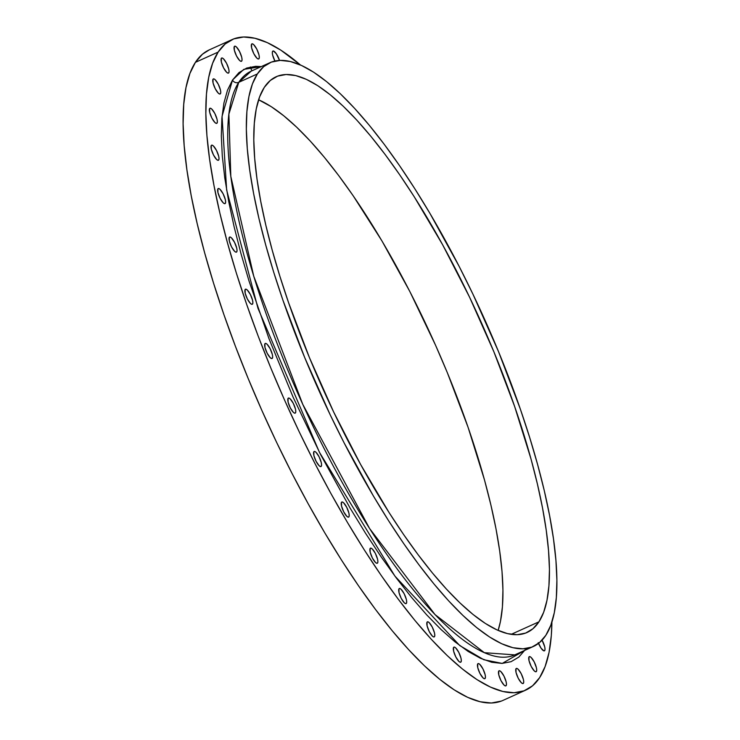 <?xml version="1.0" encoding="UTF-8"?>
<svg xmlns="http://www.w3.org/2000/svg" width="740" height="740" viewBox="0 0 740 740"><rect width="100%" height="100%" fill="white"/><g stroke="black" fill="none" stroke-linecap="round" stroke-linejoin="round"><path stroke-width="1.11" d="M370.148 548.451A8.27 2.331 -114.3 0 1 370.472 548.164A8.27 2.331 -114.3 0 1 375.689 554.084A8.27 2.331 -114.3 0 1 377.604 562.955L376.854 563.297L377.604 562.955L377.89 561.53L377.557 559.218L375.365 553.428L372.294 548.969L370.999 548.137L370.148 548.451L370.194 552.188L372.396 557.988L375.457 562.446L376.753 563.279L377.604 562.955A8.27 2.331 -114.3 0 1 377.28 563.242A8.27 2.331 -114.3 0 1 372.063 557.331A8.27 2.331 -114.3 0 1 370.148 548.451L370.148 548.451M398.971 588.809A8.27 2.331 -114.3 0 1 399.295 588.513A8.27 2.331 -114.3 0 1 404.503 594.433A8.27 2.331 -114.3 0 1 406.417 603.304L405.668 603.646L406.417 603.304L406.704 601.879L406.38 599.567L404.179 593.776L401.108 589.317L399.822 588.485L398.971 588.809L399.008 592.546L401.21 598.336L404.281 602.795L405.566 603.627L406.417 603.304A8.27 2.331 -114.3 0 1 406.103 603.6A8.27 2.331 -114.3 0 1 400.886 597.679A8.27 2.331 -114.3 0 1 398.971 588.809L398.971 588.809M427.063 622.137A8.27 2.331 -114.3 0 1 427.387 621.841A8.27 2.331 -114.3 0 1 432.604 627.76A8.27 2.331 -114.3 0 1 434.519 636.631L433.76 636.974L434.519 636.631L434.796 635.207L434.473 632.894L432.271 627.104L429.209 622.645L427.914 621.813L427.063 622.137L427.11 625.864L429.302 631.664L432.373 636.123L433.668 636.955L434.519 636.631A8.27 2.331 -114.3 0 1 434.195 636.918A8.27 2.331 -114.3 0 1 428.978 631.007A8.27 2.331 -114.3 0 1 427.063 622.137M453.583 647.417A8.27 2.331 -114.3 0 1 453.907 647.13A8.27 2.331 -114.3 0 1 459.115 653.041A8.27 2.331 -114.3 0 1 461.029 661.921L460.28 662.263L461.029 661.921L461.316 660.496L460.992 658.184L458.791 652.393L455.72 647.935L454.434 647.102L453.583 647.417L453.62 651.154L455.822 656.954L458.893 661.412L460.178 662.245L461.029 661.921A8.27 2.331 -114.3 0 1 460.715 662.207A8.27 2.331 -114.3 0 1 455.498 656.297A8.27 2.331 -114.3 0 1 453.583 647.417M477.716 663.9A8.27 2.331 -114.3 0 1 478.04 663.614A8.27 2.331 -114.3 0 1 483.257 669.524A8.27 2.331 -114.3 0 1 485.172 678.404L484.413 678.746L485.172 678.404L485.449 676.98L485.126 674.667L482.924 668.877L479.862 664.418L478.567 663.586L477.716 663.9L477.753 667.637L479.955 673.437L483.026 677.896L484.312 678.728L485.172 678.404A8.27 2.331 -114.3 0 1 484.848 678.691A8.27 2.331 -114.3 0 1 479.631 672.78A8.27 2.331 -114.3 0 1 477.716 663.9L477.716 663.9M498.732 671.078A8.27 2.331 -114.3 0 1 499.056 670.792A8.27 2.331 -114.3 0 1 504.273 676.702A8.27 2.331 -114.3 0 1 506.188 685.582L505.429 685.924L506.188 685.582L506.474 684.158L506.141 681.845L503.949 676.055L500.878 671.596L499.583 670.764L498.732 671.078L498.779 674.815L500.971 680.615L504.042 685.074L505.337 685.897L506.188 685.582A8.27 2.331 -114.3 0 1 505.864 685.869A8.27 2.331 -114.3 0 1 500.647 679.958A8.27 2.331 -114.3 0 1 498.732 671.078M516.002 668.738A8.27 2.331 -114.3 0 1 516.317 668.442A8.27 2.331 -114.3 0 1 521.534 674.362A8.27 2.331 -114.3 0 1 523.448 683.233L522.699 683.575L523.448 683.233L523.735 681.808L523.411 679.496L521.21 673.705L518.139 669.247L516.853 668.414L516.002 668.738L516.039 672.466L518.24 678.265L521.312 682.724L522.597 683.557L523.448 683.233A8.27 2.331 -114.3 0 1 523.125 683.52A8.27 2.331 -114.3 0 1 517.917 677.609A8.27 2.331 -114.3 0 1 516.002 668.738M528.98 656.935A8.27 2.331 -114.3 0 1 529.304 656.639A8.27 2.331 -114.3 0 1 534.521 662.559A8.27 2.331 -114.3 0 1 536.435 671.43L535.677 671.772L536.435 671.43L536.722 670.005L536.389 667.693L534.197 661.902L531.126 657.444L529.831 656.611L528.98 656.935L529.026 660.672L531.218 666.462L534.289 670.921L535.584 671.754L536.435 671.43A8.27 2.331 -114.3 0 1 536.112 671.726A8.27 2.331 -114.3 0 1 530.895 665.806A8.27 2.331 -114.3 0 1 528.98 656.935M542.059 640.174A8.27 2.331 -114.3 0 1 544.742 650.534L543.993 650.876L544.742 650.534L545.029 649.11L544.705 646.806L542.059 640.174M272.598 51.328A8.27 2.331 -114.3 0 1 272.921 51.041A8.27 2.331 -114.3 0 1 279.535 60.421L276.27 53.706L273.449 51.014L272.598 51.328L272.311 52.753L272.635 55.065L274.929 61.041A8.27 2.331 -114.3 0 1 272.598 51.328L272.598 51.328M251.572 44.16A8.27 2.331 -114.3 0 1 251.896 43.864A8.27 2.331 -114.3 0 1 257.113 49.784A8.27 2.331 -114.3 0 1 259.028 58.654L258.279 58.997L259.028 58.654L259.315 57.23L258.991 54.917L256.789 49.127L253.718 44.668L252.423 43.836L251.572 44.16L251.618 47.887L253.82 53.687L256.882 58.146L258.177 58.978L259.028 58.654A8.27 2.331 -114.3 0 1 258.704 58.941A8.27 2.331 -114.3 0 1 253.487 53.03A8.27 2.331 -114.3 0 1 251.572 44.16M234.312 46.5A8.27 2.331 -114.3 0 1 234.636 46.213A8.27 2.331 -114.3 0 1 239.853 52.124A8.27 2.331 -114.3 0 1 241.767 61.004L241.009 61.346L241.767 61.004L242.045 59.579L241.721 57.267L239.52 51.476L236.458 47.018L235.163 46.185L234.312 46.5L234.358 50.237L236.55 56.037L239.621 60.495L240.916 61.328L241.767 61.004A8.27 2.331 -114.3 0 1 241.444 61.291A8.27 2.331 -114.3 0 1 236.227 55.38A8.27 2.331 -114.3 0 1 234.312 46.5M221.325 58.303A8.27 2.331 -114.3 0 1 221.649 58.016A8.27 2.331 -114.3 0 1 226.865 63.927A8.27 2.331 -114.3 0 1 228.78 72.807L228.031 73.14L228.78 72.807L229.067 71.382L228.743 69.07L226.542 63.27L223.471 58.812L222.176 57.979L221.325 58.303L221.371 62.04L223.572 67.83L226.634 72.289L227.929 73.121L228.78 72.807A8.27 2.331 -114.3 0 1 228.457 73.094A8.27 2.331 -114.3 0 1 223.24 67.183A8.27 2.331 -114.3 0 1 221.325 58.303M213.018 79.199A8.27 2.331 -114.3 0 1 213.342 78.912A8.27 2.331 -114.3 0 1 218.559 84.823A8.27 2.331 -114.3 0 1 220.474 93.703L219.715 94.035L220.474 93.703L220.751 92.278L220.428 89.966L218.226 84.166L215.164 79.707L213.869 78.875L213.018 79.199L213.055 82.936L215.257 88.726L218.328 93.184L219.623 94.017L220.474 93.703A8.27 2.331 -114.3 0 1 220.15 93.989A8.27 2.331 -114.3 0 1 214.933 88.079A8.27 2.331 -114.3 0 1 213.018 79.199M209.633 108.549A8.27 2.331 -114.3 0 1 209.957 108.262A8.27 2.331 -114.3 0 1 215.174 114.182A8.27 2.331 -114.3 0 1 217.088 123.053L216.33 123.395L217.088 123.053L217.375 121.628L217.042 119.316L214.85 113.525L211.779 109.067L210.484 108.234L209.633 108.549L209.679 112.286L211.871 118.085L214.942 122.544L216.237 123.377L217.088 123.053A8.27 2.331 -114.3 0 1 216.765 123.34A8.27 2.331 -114.3 0 1 211.548 117.429A8.27 2.331 -114.3 0 1 209.633 108.549M211.279 145.475A8.27 2.331 -114.3 0 1 211.603 145.188A8.27 2.331 -114.3 0 1 216.82 151.099A8.27 2.331 -114.3 0 1 218.735 159.979L217.976 160.312L218.735 159.979L219.012 158.554L218.689 156.242L216.487 150.442L213.425 145.983L212.13 145.151L211.279 145.475L211.326 149.212L213.518 155.002L216.589 159.461L217.884 160.293L218.735 159.979A8.27 2.331 -114.3 0 1 218.411 160.266A8.27 2.331 -114.3 0 1 213.194 154.355A8.27 2.331 -114.3 0 1 211.279 145.475L211.279 145.475M217.902 188.848A8.27 2.331 -114.3 0 1 218.226 188.552A8.27 2.331 -114.3 0 1 223.443 194.472A8.27 2.331 -114.3 0 1 225.358 203.343L224.608 203.685L225.358 203.343L225.645 201.918L225.312 199.606L223.119 193.815L220.048 189.357L218.753 188.524L217.902 188.848L217.949 192.576L220.15 198.376L223.212 202.834L224.507 203.667L225.358 203.343A8.27 2.331 -114.3 0 1 225.034 203.63A8.27 2.331 -114.3 0 1 219.817 197.719A8.27 2.331 -114.3 0 1 217.902 188.848M229.308 237.337A8.27 2.331 -114.3 0 1 229.631 237.05A8.27 2.331 -114.3 0 1 234.848 242.961A8.27 2.331 -114.3 0 1 236.763 251.84L236.005 252.183L236.763 251.84L237.041 250.416L236.717 248.104L234.515 242.313L231.454 237.855L230.159 237.022L229.308 237.337L229.354 241.074L231.546 246.873L234.617 251.332L235.912 252.164L236.763 251.84A8.27 2.331 -114.3 0 1 236.439 252.127A8.27 2.331 -114.3 0 1 231.222 246.217A8.27 2.331 -114.3 0 1 229.308 237.337M245.143 289.488A8.27 2.331 -114.3 0 1 245.467 289.201A8.27 2.331 -114.3 0 1 250.675 295.112A8.27 2.331 -114.3 0 1 252.59 303.992L251.84 304.334L252.59 303.992L252.877 302.568L252.553 300.255L250.351 294.464L247.28 290.006L245.995 289.173L245.143 289.488L245.181 293.225L247.382 299.025L250.453 303.483L251.739 304.316L252.59 303.992A8.27 2.331 -114.3 0 1 252.275 304.279A8.27 2.331 -114.3 0 1 247.058 298.368A8.27 2.331 -114.3 0 1 245.143 289.488L245.143 289.488M264.929 343.712A8.27 2.331 -114.3 0 1 265.253 343.425A8.27 2.331 -114.3 0 1 270.461 349.336A8.27 2.331 -114.3 0 1 272.375 358.216L271.626 358.549L272.375 358.216L272.662 356.791L272.339 354.479L270.137 348.679L267.066 344.22L265.78 343.388L264.929 343.712L264.966 347.449L267.168 353.239L270.239 357.697L271.525 358.53L272.375 358.216A8.27 2.331 -114.3 0 1 272.061 358.502A8.27 2.331 -114.3 0 1 266.844 352.591A8.27 2.331 -114.3 0 1 264.929 343.712L264.929 343.712M288.064 398.351A8.27 2.331 -114.3 0 1 288.387 398.065A8.27 2.331 -114.3 0 1 293.595 403.985A8.27 2.331 -114.3 0 1 295.51 412.855L294.761 413.197L295.51 412.855L295.796 411.431L295.473 409.118L293.271 403.328L290.2 398.869L288.914 398.037L288.064 398.351L288.101 402.088L290.302 407.888L293.373 412.346L294.659 413.179L295.51 412.855A8.27 2.331 -114.3 0 1 295.186 413.142A8.27 2.331 -114.3 0 1 289.978 407.231A8.27 2.331 -114.3 0 1 288.064 398.351M341.482 502.303A8.27 2.331 -114.3 0 1 341.806 502.016A8.27 2.331 -114.3 0 1 347.023 507.927A8.27 2.331 -114.3 0 1 348.938 516.807L348.179 517.149L348.938 516.807L349.225 515.382L348.892 513.07L346.699 507.279L343.628 502.821L342.333 501.988L341.482 502.303L341.529 506.04L343.73 511.84L346.792 516.298L348.087 517.13L348.938 516.807A8.27 2.331 -114.3 0 1 348.614 517.094A8.27 2.331 -114.3 0 1 343.397 511.183A8.27 2.331 -114.3 0 1 341.482 502.303M313.843 451.761A8.27 2.331 -114.3 0 1 314.167 451.474A8.27 2.331 -114.3 0 1 319.375 457.385A8.27 2.331 -114.3 0 1 321.289 466.265L320.54 466.598L321.289 466.265L321.576 464.84L321.252 462.528L319.051 456.728L315.98 452.269L314.694 451.437L313.843 451.761L313.88 455.498L316.082 461.288L319.153 465.747L320.439 466.579L321.289 466.265A8.27 2.331 -114.3 0 1 320.975 466.552A8.27 2.331 -114.3 0 1 315.758 460.641A8.27 2.331 -114.3 0 1 313.843 451.761M524.808 650.349L502.238 663.419L483.858 659.738L459.753 645.558L394.892 576.081L319.44 452.307L257.983 308.321L226.653 190.032L222.046 116.328L232.508 80.05A4.727 4.468 -146.9 0 0 238.77 82.334L257.372 73.935A320.244 90.15 -114.3 0 1 269.86 62.724A320.244 90.15 -114.3 0 1 471.732 291.671A320.244 90.15 -114.3 0 1 545.861 635.281L545.861 635.281A320.244 90.15 -114.3 0 1 533.374 646.482A320.244 90.15 -114.3 0 1 331.511 417.545A320.244 90.15 -114.3 0 1 257.372 73.935L238.77 82.334A320.244 90.15 65.7 0 1 251.258 71.123L238.77 82.334A4.727 4.468 33.1 0 1 232.508 80.05L243.811 69.347L261.294 66.591L255.744 66.313L246.697 68.052L238.928 72.64L232.508 80.05L227.495 90.206L223.933 102.999L221.871 118.326L221.325 136.012L222.287 155.909L224.756 177.822L228.715 201.53L234.127 226.819L240.925 253.432L249.047 281.117L268.962 338.633L293.105 397.167L320.54 454.453L350.214 508.297L365.542 533.272L380.998 556.628L396.427 578.134L411.69 597.587L426.638 614.801L441.132 629.611L455.017 641.867L468.17 651.45L480.473 658.285L491.786 662.282L502.016 663.419L511.062 661.69L518.832 657.092L525.252 649.683M514.772 654.882L484.339 652.689L435.028 614.579L369.593 528.517L302.771 404.345L253.764 276.251L230.815 176.37L228.882 114.108L238.77 82.334A320.244 90.15 65.7 0 0 312.9 425.935A320.244 90.15 65.7 0 0 514.772 654.882L533.374 646.482M501.304 701.095L491.369 703L480.14 701.751L467.708 697.357L454.203 689.856L439.754 679.32L424.501 665.861L408.591 649.6L392.172 630.702L375.411 609.335L358.465 585.719L341.492 560.069L324.666 532.643L308.136 503.69L292.069 473.507L276.621 442.381L261.942 410.598L248.168 378.482L235.431 346.329L223.859 314.454L213.564 283.161L204.638 252.756L197.173 223.526L191.235 195.758L186.896 169.719L184.177 145.66L183.113 123.811L183.724 104.377L185.99 87.551L189.893 73.501L195.397 62.354L218.133 52.087L212.63 63.242L208.726 77.293L206.46 94.119L205.85 113.544L206.913 135.401L209.633 159.461L213.98 185.5L219.91 213.268L227.374 242.489L236.301 272.894L246.596 304.186L258.168 336.062L270.905 368.215L284.678 400.34L299.358 432.114L314.805 463.249L330.873 493.432L347.402 522.375L364.228 549.802L381.202 575.452L398.148 599.076L414.909 620.435L431.328 639.341L447.238 655.603L462.491 669.062L476.939 679.588L490.444 687.09L502.876 691.484L514.106 692.732L524.04 690.827L532.569 685.786L539.627 677.646L545.13 666.5L549.043 652.449L551.309 635.623L551.91 622.081A356.874 100.464 -114.3 0 1 539.627 677.646L539.627 677.646A356.874 100.464 -114.3 0 1 525.715 690.133A356.874 100.464 -114.3 0 1 300.755 435A356.874 100.464 -114.3 0 1 218.133 52.087L195.397 62.354A356.874 100.464 65.7 0 0 278.009 445.267A356.874 100.464 65.7 0 0 502.978 700.401L525.715 690.133M264.291 87.394A304.88 85.831 -114.3 0 1 276.177 76.729A304.88 85.831 -114.3 0 1 468.365 294.687A304.88 85.831 -114.3 0 1 538.942 621.813L511.192 634.337L538.942 621.813A304.88 85.831 -114.3 0 1 527.056 632.487A304.88 85.831 -114.3 0 1 334.868 414.52A304.88 85.831 -114.3 0 1 264.291 87.394L259.592 96.922L256.253 108.928L254.32 123.303L253.802 139.897L254.708 158.564L257.021 179.117L260.739 201.363L265.808 225.09L272.19 250.055L279.812 276.029L288.609 302.762L309.375 357.466L333.685 412.05L360.602 464.433L389.101 512.598L403.596 534.511L418.082 554.686L432.401 572.936L446.424 589.086L460.021 602.98L473.045 614.477L485.394 623.469L496.929 629.879L507.548 633.634L517.14 634.707L525.631 633.07L532.92 628.76L538.942 621.813L543.65 612.285L546.98 600.279L548.923 585.913L549.441 569.31L548.534 550.643L546.212 530.09L542.494 507.844L537.425 484.117L531.052 459.151L514.624 406.445L493.858 351.74L469.549 297.156L442.631 244.774L414.132 196.609L399.637 174.705L385.161 154.521L370.832 136.271L356.81 120.121L343.221 106.227L330.188 94.729L317.849 85.738L306.314 79.328L295.695 75.573L286.093 74.509L277.611 76.137L270.322 80.447L264.291 87.394M498.131 630.424A304.88 85.831 65.7 0 0 433.335 340.289A304.88 85.831 65.7 0 0 258.593 99.78L271.339 106.727L283.679 115.727L296.712 127.224L310.3 141.118L324.333 157.269L338.652 175.519L353.128 195.693L382.007 241.036L409.849 291.551L435.582 345.303L447.358 372.738L468.124 427.443L484.543 480.149L490.916 505.115L495.994 528.832L499.704 551.078L502.025 571.641L502.932 590.307L502.414 606.902L500.48 621.276L498.131 630.424M232.046 39.599A356.874 100.464 -114.3 0 1 300.421 64.972L280.821 50.144L267.316 42.643L254.893 38.249L243.654 37L233.72 38.906L225.191 43.956L218.133 52.087A356.874 100.464 -114.3 0 1 232.046 39.599L209.309 49.867A356.874 100.464 65.7 0 0 195.397 62.354L202.455 54.214L209.374 49.83M538.221 642.616L541.07 648.166L543.891 650.858L544.742 650.534A8.27 2.331 -114.3 0 1 544.418 650.83A8.27 2.331 -114.3 0 1 538.526 643.393M257.372 73.935L263.699 66.628L271.358 62.105L280.275 60.393L290.358 61.513L301.504 65.462L313.621 72.187L326.59 81.641L340.28 93.712L354.553 108.308L369.288 125.273L384.328 144.439L399.535 165.64L414.761 188.654L429.866 213.268L459.115 266.326L472.971 294.261L498.51 351.602L520.322 409.054L529.562 437.137L537.573 464.424L544.27 490.648L549.598 515.567L553.492 538.933L555.934 560.522L556.887 580.132L556.341 597.568L554.306 612.665L550.801 625.272L545.861 635.281L539.534 642.579L531.875 647.102L522.967 648.813L512.885 647.694L501.729 643.754L489.612 637.02L476.643 627.576L462.963 615.495L448.681 600.899L433.954 583.943L418.905 564.768L403.698 543.576L388.472 520.553L373.367 495.948L344.118 442.881L330.262 414.946L304.723 357.605L282.911 300.153L273.671 272.07L265.669 244.792L258.963 218.559L253.644 193.649L249.741 170.283L247.299 148.685L246.346 129.084L246.892 111.648L248.927 96.552L252.433 83.934L257.372 73.935M250.361 66.97A8.27 2.331 65.7 0 0 251.942 70.809M251.258 71.123L269.86 62.724"/></g></svg>
